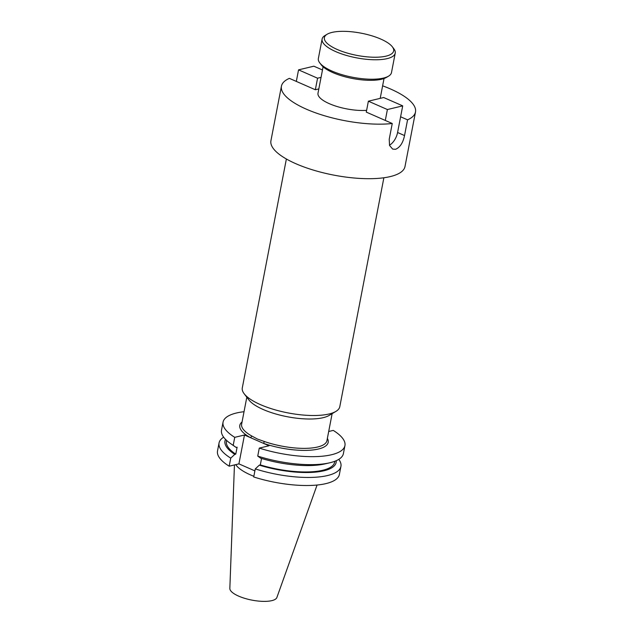 <?xml version="1.0" encoding="UTF-8"?>
<svg xmlns="http://www.w3.org/2000/svg" width="633" height="633" viewBox="0 0 633 633"><rect width="100%" height="100%" fill="white"/><g stroke="black" fill="none" stroke-linecap="round" stroke-linejoin="round"><path stroke-width="0.95" d="M337.254 49.493A35.282 11.315 10.9 0 0 378.281 57.16A35.282 11.315 10.9 0 0 392.341 46.802A35.282 11.315 10.9 0 0 380.781 39.072A35.282 11.315 10.9 0 0 327.15 34.245A35.282 11.315 10.9 0 0 337.254 49.493M392.341 46.802L393.837 48.757A37.236 11.94 -169.1 0 1 395.229 53.14A37.236 11.94 -169.1 0 1 373.462 59.747A37.236 11.94 -169.1 0 1 335.704 51.597A37.236 11.94 -169.1 0 1 322.11 39.056A37.236 11.94 -169.1 0 1 325.03 35.503L327.15 34.245M388.567 76.142L386.447 77.408A35.282 11.315 -169.1 0 1 332.808 72.581A35.282 11.315 -169.1 0 1 321.255 64.851L319.76 62.896A37.236 11.94 10.9 0 0 331.953 71.054A37.236 11.94 10.9 0 0 388.567 76.142A37.236 11.94 10.9 0 0 391.487 72.589L395.229 53.14M322.11 39.056L318.359 58.513A37.236 11.94 10.9 0 0 319.76 62.896M244.029 411.703A62.058 19.9 10.9 0 0 223.061 422.132A62.058 19.9 10.9 0 0 234.74 437.34L244.473 435.013L263.288 443.266A1.567 0.609 109.2 0 0 264.293 441.486A43.44 13.926 10.9 0 0 326.937 440.631L332.127 413.658M318.826 88.921L315.345 89.751L289.368 78.357A68.261 21.886 10.9 0 0 281.432 86.183A68.261 21.886 10.9 0 0 306.356 109.177A68.261 21.886 10.9 0 0 392.254 123.498L389.224 139.22L389.548 145.448L392.642 149.079L395.53 149.317C400.024 147.402 403.023 142.813 404.534 135.557L407.565 119.835A68.261 21.886 10.9 0 0 415.493 112.001A68.261 21.886 10.9 0 0 390.577 89.016A68.261 21.886 10.9 0 0 382.617 85.819M286.377 158.994L242.297 387.894A49.643 15.92 10.9 0 0 244.156 393.742L248.904 399.953A43.44 13.926 10.9 0 0 263.13 409.472A43.44 13.926 10.9 0 0 329.176 415.414L335.894 411.41A49.643 15.92 10.9 0 0 339.794 406.671L383.875 177.77M246.815 397.223L241.624 424.205A43.44 13.926 10.9 0 0 251.649 435.939L257.441 439.049L264.293 441.486M244.156 393.742A49.643 15.92 10.9 0 0 260.416 404.614A49.643 15.92 10.9 0 0 335.894 411.41M323.091 66.789L317.995 93.225A31.025 9.946 10.9 0 0 329.326 103.677A31.025 9.946 10.9 0 0 366.61 110.348M234.447 464.939L229.842 588.421A23.983 7.691 10.9 0 0 238.641 596.12A23.983 7.691 10.9 0 0 262.426 601.35A23.983 7.691 10.9 0 0 276.89 597.481L317.07 485.036M235.753 464.63A43.44 13.926 10.9 0 0 250.533 474.916A43.44 13.926 10.9 0 0 253.857 476.293M281.432 86.183L270.932 140.724A68.261 21.886 10.9 0 0 295.848 163.71A68.261 21.886 10.9 0 0 365.083 178.648A68.261 21.886 10.9 0 0 404.993 166.542L415.493 112.001M392.254 123.498L366.278 112.096L368.374 101.193L383.685 97.529L402.715 105.869L387.396 109.541L368.374 101.193M407.565 119.835L400.61 116.781M223.655 437.181A62.058 19.9 10.9 0 0 219.058 442.934A62.058 19.9 10.9 0 0 230.736 458.142L229.186 466.197L238.91 463.87L254.893 470.881M219.058 442.934L217.507 450.997A62.058 19.9 10.9 0 0 229.186 466.197M230.736 458.142L234.788 454.375L235.769 454.146L237.114 447.191L236.133 447.428L233.197 445.339A62.058 19.9 10.9 0 1 230.887 443.812A62.058 19.9 10.9 0 1 221.518 430.131L223.061 422.132M225.546 439.397A56.606 18.151 10.9 0 0 234.788 454.375M226.638 440.449L226.472 441.328A55.079 17.661 10.9 0 0 235.769 454.146M230.887 443.812L234.851 446.566A56.606 18.151 10.9 0 0 236.133 447.428M234.74 437.34L233.197 445.339M261.556 458.466L260.313 464.907L259.332 465.144L255.273 468.911L253.722 476.965A62.058 19.9 10.9 0 0 339.375 474.465L340.926 466.402A62.058 19.9 10.9 0 0 338.797 459.352M255.273 468.911A62.058 19.9 10.9 0 0 340.926 466.402M259.332 465.144A56.606 18.151 10.9 0 0 336.218 460.705M260.313 464.907A55.079 17.661 10.9 0 0 334.643 462.161L334.81 461.283M329.619 462.826A62.058 19.9 10.9 0 1 257.742 456.1L260.669 458.197A56.606 18.151 10.9 0 0 324.911 463.91L329.619 462.826A62.058 19.9 10.9 0 0 343.395 453.6L344.938 445.6A62.058 19.9 10.9 0 0 333.259 430.4L328.693 431.492M327.364 438.384A45.006 14.432 -169.1 0 1 310.558 450.174A45.006 14.432 -169.1 0 1 263.288 443.266L269.009 445.774L259.285 448.109A62.058 19.9 10.9 0 0 344.938 445.6M257.742 456.1L259.285 448.109M244.473 435.013L238.91 463.87M251.649 435.939A1.567 1.068 -60.6 0 1 250.193 437.522A45.006 14.432 -169.1 0 1 242.051 421.95M389.461 145.186A12.415 6.797 113.7 0 0 397.579 132.503L402.715 105.869M387.396 109.541L385.299 120.444M315.345 89.751L317.568 78.207L321.05 77.376M296.323 81.404L298.547 69.859L317.568 78.207M298.547 69.859L313.857 66.196L322.474 69.978M404.534 135.557L397.579 132.503M380.204 98.36L384.025 78.524"/></g></svg>
